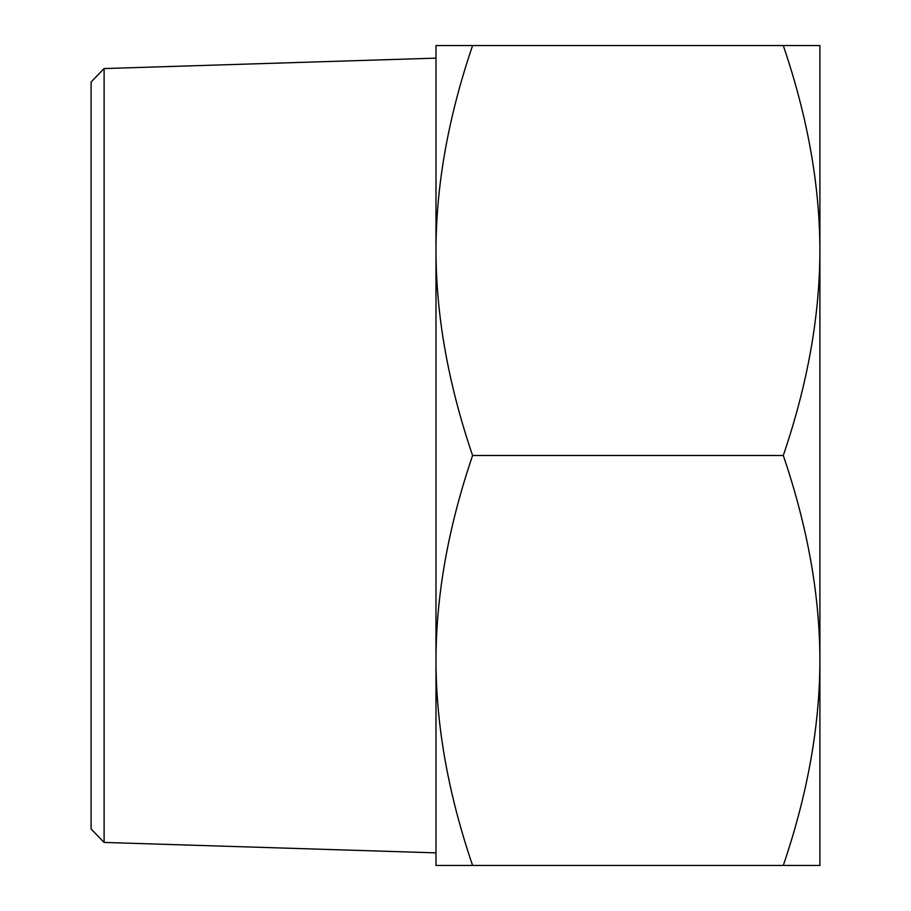 <?xml version="1.0" encoding="UTF-8"?>
<svg xmlns="http://www.w3.org/2000/svg" width="911" height="911" viewBox="0 0 911 911"><rect width="100%" height="100%" fill="white"/><g stroke="black" fill="none" stroke-linecap="round" stroke-linejoin="round"><path stroke-width="1.37" d="M472.593 45.55C448.269 116.938 436.062 185.263 435.982 250.525L435.982 45.55L819.9 45.55L819.9 865.45L783.289 865.45C807.601 794.062 819.809 725.737 819.9 660.475C819.809 595.213 807.601 526.888 783.289 455.5C807.601 384.112 819.809 315.787 819.9 250.525C819.809 185.263 807.601 116.938 783.289 45.55M435.982 250.525C436.062 315.787 448.269 384.112 472.593 455.5C448.269 526.888 436.062 595.213 435.982 660.475L435.982 58.133L104.105 68.564L104.105 842.436L435.982 852.867L435.982 660.475C436.062 725.737 448.269 794.062 472.593 865.45L435.982 865.45L435.982 660.475M783.289 865.45L472.593 865.45M783.289 455.5L472.593 455.5M104.105 68.564L91.1 81.99L91.1 829.01L104.105 842.436"/></g></svg>
